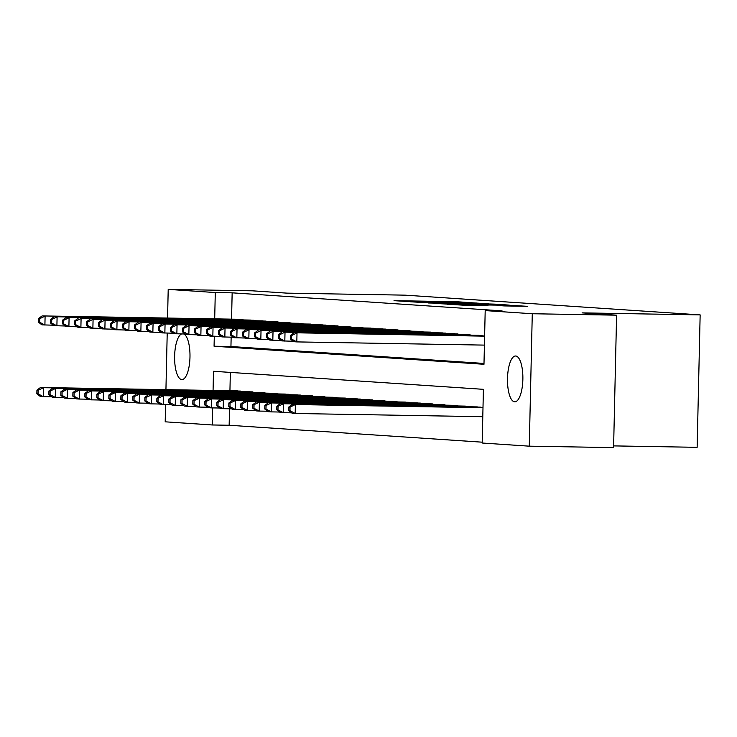 <?xml version="1.0" encoding="UTF-8"?>
<svg xmlns="http://www.w3.org/2000/svg" width="737" height="737" viewBox="0 0 737 737"><rect width="100%" height="100%" fill="white"/><g stroke="black" fill="none" stroke-linecap="round" stroke-linejoin="round"><path stroke-width="1.11" d="M471.45 302.686L455.945 301.691L394.019 300.678L409.873 301.626L471.45 302.686M514.666 401.812A22.911 7.683 91 0 1 507.498 378.588A22.911 7.683 91 0 1 515.578 355.999A22.911 7.683 91 0 1 515.707 355.999A22.911 7.683 91 0 1 522.865 379.233A22.911 7.683 91 0 1 514.794 401.822A22.911 7.683 91 0 1 514.666 401.812M183.808 333.999A22.911 7.683 91 0 1 189.934 358.458A22.911 7.683 91 0 1 181.91 379.564A22.911 7.683 91 0 1 181.781 379.555A22.911 7.683 91 0 1 174.605 358.007A22.911 7.683 91 0 1 181.56 333.962M504.034 305.91L527.572 306.325L508.991 305.238L447.064 304.224L465.646 305.311L487.977 305.634L454.978 304.501L500.46 305.173L513.007 305.597L497.88 305.487L504.034 305.91M167.557 318.052L168.211 289.392L252.524 290.829L287.015 293.142L405.055 295.159L700.15 314.892L582.11 312.875L616.593 315.178L532.28 313.741L529.277 446.171L482.191 443.02L483.408 389.329L213.5 371.282L213.067 390.444M168.211 289.392L215.287 292.543L214.697 318.863M214.301 336.312L214.071 346.224L483.979 364.281L485.195 310.59L502.063 310.876L232.155 292.829L215.287 292.543M485.195 310.59L532.28 313.741M488.622 303.884L472.371 302.796L410.445 301.774L429.026 302.861L488.622 303.884M495.163 304.151L509.267 305.109L447.341 304.086L436.7 303.524L461.39 303.653L428.464 302.981L490.676 304.012L495.163 304.151L495.153 304.906M244.15 319.959L236.964 319.241M256.144 320.761L248.959 320.042M268.148 321.572L260.953 320.844M280.143 322.373L272.948 321.645M292.138 323.175L284.943 322.456M304.132 323.976L296.937 323.257M316.127 324.777L308.932 324.059M328.122 325.579L320.936 324.86M340.116 326.38L332.931 325.662M352.111 327.182L344.925 326.463M364.115 327.983L356.92 327.265M376.11 328.785L368.915 328.066M388.104 329.586L380.909 328.868M400.099 330.388L392.904 329.669M412.094 331.189L404.899 330.471M424.088 332L416.902 331.272M436.083 332.802L428.897 332.074M448.078 333.603L440.892 332.875M460.081 334.405L452.887 333.686M472.076 335.206L464.881 334.487M484.071 336.008L476.876 335.289M232.155 292.829L231.556 319.149M231.151 337.196L230.939 346.519L483.997 363.442M229.52 408.786L229.152 425.258L482.21 442.182M230.349 372.406L229.935 390.73M235.333 390.822L242.528 391.55M247.328 391.633L254.523 392.351M259.332 392.434L266.518 393.153M271.327 393.236L278.512 393.954M283.321 394.037L290.516 394.756M295.316 394.839L302.511 395.557M307.311 395.64L314.506 396.359M319.305 396.442L326.5 397.16M331.3 397.243L338.495 397.962M343.295 398.044L350.49 398.763M355.298 398.846L362.484 399.565M367.293 399.647L374.479 400.366M379.288 400.449L386.483 401.177M391.283 401.25L398.477 401.978M403.277 402.061L410.472 402.78M415.272 402.863L422.467 403.581M427.267 403.664L434.462 404.383M439.261 404.466L446.456 405.184M451.265 405.267L458.451 405.986M463.26 406.069L470.446 406.787M475.254 406.87L482.449 407.589M613.626 445.894L697.147 447.322L700.15 314.892M229.152 425.258L212.284 424.973L165.199 421.822L165.595 404.705M165.936 389.643L167.216 333.124M616.593 315.178L613.589 447.608L529.277 446.171M212.671 407.902L212.284 424.973M230.939 346.519L214.071 346.224M473.513 302.935L416.433 301.949L473.513 302.935M488.281 304.372L465.821 303.718L488.272 304.786M237.434 390.859L40.48 387.496L43.474 387.699L43.271 396.644L51.691 396.782M38.048 393.825L43.271 396.644L40.277 396.442L36.85 393.742L38.048 393.825L38.131 390.242L36.933 390.168L36.85 393.742M38.131 390.242L43.474 387.699L240.437 391.061M36.933 390.168L40.48 387.496M242.058 319.48L42.101 315.915L239.064 319.278M53.313 325.201L41.898 324.86L38.471 322.161L39.678 322.244L39.752 318.66L38.554 318.577L38.471 322.161M39.752 318.66L45.104 316.109L44.902 325.063L39.678 322.244M42.101 315.915L38.554 318.577M249.438 391.66L52.474 388.298L55.468 388.5L55.266 397.446L63.686 397.593M50.042 394.627L55.266 397.446L52.272 397.243L48.845 394.544L50.042 394.627L50.125 391.043L48.928 390.969L48.845 394.544M50.125 391.043L55.468 388.5L252.432 391.863M48.928 390.969L52.474 388.298M261.432 392.471L64.469 389.099L67.463 389.302L67.26 398.247L75.681 398.395M62.037 395.428L67.26 398.247L64.266 398.044L60.839 395.345L62.037 395.428L62.12 391.844L60.922 391.771L60.839 395.345M62.12 391.844L67.463 389.302L264.426 392.664M60.922 391.771L64.469 389.099M273.427 393.272L76.464 389.901L79.467 390.103L79.264 399.049L87.675 399.196M74.041 396.23L79.264 399.049L76.261 398.846L72.834 396.147L74.041 396.23L74.115 392.655L72.917 392.572L72.834 396.147M74.115 392.655L79.467 390.103L276.421 393.466M72.917 392.572L76.464 389.901M285.422 394.074L88.458 390.702L91.462 390.905L91.259 399.85L99.67 399.998M86.036 397.031L91.259 399.85L88.256 399.647L84.838 396.948L86.036 397.031L86.118 393.457L84.912 393.374L84.838 396.948M86.118 393.457L91.462 390.905L288.416 394.267M84.912 393.374L88.458 390.702M254.053 320.282L54.096 316.717L251.059 320.079M65.307 326.003L53.893 325.662L50.466 322.963L51.673 323.046L51.747 319.462L50.549 319.379L50.466 322.963M51.747 319.462L57.099 316.91L56.896 325.865L51.673 323.046M54.096 316.717L50.549 319.379M266.057 321.083L66.09 317.518L263.054 320.881M77.302 326.804L65.888 326.463L62.47 323.764L63.668 323.847L63.751 320.263L62.544 320.19L62.47 323.764M63.751 320.263L69.094 317.711L68.891 326.666L63.668 323.847M66.09 317.518L62.544 320.19M278.052 321.885L81.088 318.522L275.048 321.682M89.297 327.606L77.882 327.265L74.465 324.566L75.662 324.648L75.745 321.065L74.548 320.991L74.465 324.566M75.745 321.065L81.088 318.522L80.886 327.468L75.662 324.648M78.085 318.32L74.548 320.991M290.046 322.686L93.083 319.324L287.043 322.484M101.301 328.416L89.877 328.066L86.459 325.367L87.657 325.45L87.74 321.866L86.542 321.793L86.459 325.367M87.74 321.866L93.083 319.324L92.88 328.269L87.657 325.45M90.089 319.121L86.542 321.793M297.416 394.875L100.453 391.504L103.456 391.706L103.254 400.652L111.665 400.799M98.03 397.833L103.254 400.652L100.25 400.449L96.833 397.75L98.03 397.833L98.113 394.258L96.906 394.175L96.833 397.75M98.113 394.258L103.456 391.706L300.42 395.078M96.906 394.175L100.453 391.504M302.041 323.488L105.078 320.125L299.038 323.294M113.295 329.218L101.881 328.868L98.454 326.169L99.652 326.251L99.735 322.668L98.537 322.594L98.454 326.169M99.735 322.668L105.078 320.125L104.875 329.07L99.652 326.251M102.084 319.922L98.537 322.594M309.411 395.677L112.448 392.305L115.451 392.508L115.248 401.453L123.659 401.601M110.025 398.634L115.248 401.453L112.245 401.26L108.827 398.56L110.025 398.634L110.108 395.06L108.91 394.977L108.827 398.56M110.108 395.06L115.451 392.508L312.414 395.88M108.91 394.977L112.448 392.305M314.036 324.289L117.072 320.927L311.042 324.096M125.29 330.019L113.876 329.669L110.449 326.97L111.646 327.053L111.729 323.479L110.532 323.396L110.449 326.97M111.729 323.479L117.072 320.927L116.87 329.872L111.646 327.053M114.078 320.724L110.532 323.396M321.406 396.478L124.452 393.107L127.446 393.309L127.243 402.255L135.663 402.402M122.02 399.436L127.243 402.255L124.249 402.061L120.822 399.362L122.02 399.436L122.102 395.861L120.905 395.778L120.822 399.362M122.102 395.861L127.446 393.309L324.409 396.681M120.905 395.778L124.452 393.107M326.03 325.091L129.067 321.728L323.036 324.897M137.285 330.821L125.87 330.471L122.443 327.772L123.641 327.854L123.724 324.28L122.526 324.197L122.443 327.772M123.724 324.28L129.067 321.728L128.864 330.673L123.641 327.854M126.073 321.525L122.526 324.197M333.4 397.28L136.446 393.908L139.44 394.111L139.238 403.056L147.658 403.203M134.014 400.237L139.238 403.056L136.244 402.863L132.817 400.163L134.014 400.237L134.097 396.663L132.9 396.58L132.817 400.163M134.097 396.663L139.44 394.111L336.404 397.483M132.9 396.58L136.446 393.908M338.025 325.892L141.071 322.53L335.031 325.699M149.279 331.622L137.865 331.272L134.438 328.573L135.645 328.656L135.719 325.081L134.521 324.999L134.438 328.573M135.719 325.081L141.071 322.53L140.868 331.475L135.645 328.656M138.068 322.327L134.521 324.999M345.404 398.081L148.441 394.71L151.435 394.912L151.232 403.867L159.653 404.005M146.009 401.039L151.232 403.867L148.238 403.664L144.811 400.965L146.009 401.039L146.092 397.464L144.894 397.381L144.811 400.965M146.092 397.464L151.435 394.912L348.398 398.284M144.894 397.381L148.441 394.71M357.399 398.883L160.436 395.52L163.43 395.714L163.227 404.668L171.647 404.806M158.004 401.849L163.227 404.668L160.233 404.466L156.806 401.766L158.004 401.849L158.087 398.266L156.889 398.183L156.806 401.766M158.087 398.266L163.43 395.714L360.393 399.085M156.889 398.183L160.436 395.52M369.394 399.684L172.43 396.322L175.434 396.515L175.231 405.47L183.642 405.608M170.007 402.651L175.231 405.47L172.228 405.267L168.801 402.568L170.007 402.651L170.081 399.067L168.884 398.984L168.801 402.568M170.081 399.067L175.434 396.515L372.388 399.887M168.884 398.984L172.43 396.322M381.388 400.486L184.425 397.123L187.428 397.317L187.226 406.271L195.637 406.409M182.002 403.452L187.226 406.271L184.222 406.069L180.805 403.369L182.002 403.452L182.085 399.869L180.878 399.786L180.805 403.369M182.085 399.869L187.428 397.317L384.382 400.688M180.878 399.786L184.425 397.123M393.383 401.287L196.42 397.925L199.423 398.127L199.22 407.073L207.631 407.211M193.997 404.254L199.22 407.073L196.217 406.87L192.799 404.171L193.997 404.254L194.08 400.67L192.873 400.596L192.799 404.171M194.08 400.67L199.423 398.127L396.386 401.49M192.873 400.596L196.42 397.925M405.378 402.089L208.414 398.726L211.418 398.929L211.215 407.874L219.626 408.022M205.992 405.055L211.215 407.874L208.212 407.672L204.794 404.972L205.992 405.055L206.074 401.472L204.877 401.398L204.794 404.972M206.074 401.472L211.418 398.929L408.381 402.291M204.877 401.398L208.414 398.726M417.372 402.89L220.418 399.528L223.412 399.73L223.21 408.676L231.63 408.823M217.986 405.857L223.21 408.676L220.216 408.473L216.789 405.774L217.986 405.857L218.069 402.273L216.871 402.199L216.789 405.774M218.069 402.273L223.412 399.73L420.376 403.093M216.871 402.199L220.418 399.528M429.367 403.701L232.413 400.329L235.407 400.532L235.204 409.477L243.625 409.625M229.981 406.658L235.204 409.477L232.21 409.275L228.783 406.575L229.981 406.658L230.064 403.075L228.866 403.001L228.783 406.575M230.064 403.075L235.407 400.532L432.37 403.894M228.866 403.001L232.413 400.329M441.371 404.502L244.408 401.131L247.402 401.333L247.199 410.279L255.619 410.426M241.976 407.46L247.199 410.279L244.205 410.076L240.778 407.377L241.976 407.46L242.058 403.885L240.861 403.802L240.778 407.377M242.058 403.885L247.402 401.333L444.365 404.696M240.861 403.802L244.408 401.131M453.366 405.304L256.402 401.932L259.396 402.135L259.194 411.08L267.614 411.228M253.97 408.261L259.194 411.08L256.2 410.877L252.773 408.178L253.97 408.261L254.053 404.687L252.855 404.604L252.773 408.178M254.053 404.687L259.396 402.135L456.36 405.497M252.855 404.604L256.402 401.932M465.36 406.105L268.397 402.734L271.4 402.936L271.198 411.882L279.609 412.029M265.974 409.063L271.198 411.882L268.194 411.688L264.767 408.989L265.974 409.063L266.048 405.488L264.85 405.405L264.767 408.989M266.048 405.488L271.4 402.936L468.354 406.308M264.85 405.405L268.397 402.734M477.355 406.907L280.392 403.535L283.395 403.738L283.192 412.683L291.603 412.831M277.969 409.864L283.192 412.683L280.189 412.49L276.771 409.79L277.969 409.864L278.052 406.29L276.845 406.207L276.771 409.79M278.052 406.29L283.395 403.738L480.349 407.11M276.845 406.207L280.392 403.535M350.02 326.703L150.062 323.128L347.026 326.5M161.274 332.424L149.86 332.083L146.433 329.384L147.64 329.457L147.713 325.883L146.516 325.8L146.433 329.384M147.713 325.883L153.066 323.331L152.863 332.276L147.64 329.457M150.062 323.128L146.516 325.8M362.024 327.504L162.057 323.93L359.02 327.302M173.269 333.225L161.854 332.884L158.437 330.185L159.634 330.259L159.717 326.684L158.51 326.602L158.437 330.185M159.717 326.684L165.06 324.133L164.858 333.078L159.634 330.259M162.057 323.93L158.51 326.602M374.018 328.306L174.052 324.731L371.015 328.103M185.263 334.027L173.849 333.686L170.431 330.987L171.629 331.06L171.712 327.486L170.514 327.403L170.431 330.987M171.712 327.486L177.055 324.934L176.852 333.879L171.629 331.06M174.052 324.731L170.514 327.403M386.013 329.107L189.05 325.736L383.01 328.905M197.267 334.828L185.844 334.487L182.426 331.788L183.624 331.862L183.706 328.287L182.509 328.205L182.426 331.788M183.706 328.287L189.05 325.736L188.847 334.69L183.624 331.862M186.056 325.533L182.509 328.205M398.008 329.909L198.05 326.344L395.004 329.706M209.262 335.63L197.848 335.289L194.421 332.59L195.618 332.673L195.701 329.089L194.504 329.006L194.421 332.59M195.701 329.089L201.044 326.537L200.842 335.492L195.618 332.673M198.05 326.344L194.504 329.006M410.002 330.71L210.045 327.145L407.008 330.508M221.257 336.431L209.842 336.09L206.415 333.391L207.613 333.474L207.696 329.89L206.498 329.808L206.415 333.391M207.696 329.89L213.039 327.339L212.836 336.293L207.613 333.474M210.045 327.145L206.498 329.808M421.997 331.512L222.04 327.947L419.003 331.309M233.251 337.233L221.837 336.892L218.41 334.193L219.608 334.276L219.69 330.692L218.493 330.609L218.41 334.193M219.69 330.692L225.034 328.14L224.831 337.095L219.608 334.276M222.04 327.947L218.493 330.609M433.992 332.313L234.034 328.748L430.998 332.111M245.246 338.034L233.832 337.693L230.405 334.994L231.611 335.077L231.685 331.493L230.488 331.42L230.405 334.994M231.685 331.493L237.038 328.951L236.835 337.896L231.611 335.077M234.034 328.748L230.488 331.42M445.986 333.115L246.029 329.55L442.992 332.912M257.241 338.845L245.826 338.495L242.399 335.796L243.606 335.879L243.68 332.295L242.482 332.221L242.399 335.796M243.68 332.295L249.032 329.752L248.83 338.698L243.606 335.879M246.029 329.55L242.482 332.221M457.99 333.916L261.027 330.554L454.987 333.714M269.235 339.646L257.821 339.296L254.403 336.597L255.601 336.68L255.684 333.096L254.477 333.023L254.403 336.597M255.684 333.096L261.027 330.554L260.824 339.499L255.601 336.68M258.024 330.351L254.477 333.023M469.985 334.718L273.022 331.355L466.982 334.524M281.23 340.448L269.816 340.098L266.398 337.399L267.595 337.482L267.678 333.898L266.481 333.824L266.398 337.399M267.678 333.898L273.022 331.355L272.819 340.301L267.595 337.482M270.018 331.153L266.481 333.824M481.98 335.519L285.016 332.157L478.976 335.326M293.234 341.249L281.81 340.899L278.393 338.2L279.59 338.283L279.673 334.709L278.475 334.626L278.393 338.2M279.673 334.709L285.016 332.157L284.814 341.102L279.59 338.283M282.022 331.954L278.475 334.626M482.993 407.598L292.386 404.337L295.39 404.539L295.187 413.485L482.79 416.7M289.963 410.666L295.187 413.485L292.184 413.291L288.766 410.592L289.963 410.666L290.046 407.091L288.84 407.008L288.766 410.592M290.046 407.091L295.39 404.539L482.993 407.745M288.84 407.008L292.386 404.337M484.614 336.164L294.017 332.755L484.624 336.017M484.412 345.109L296.808 341.904L293.814 341.701L290.387 339.002L291.585 339.084L291.668 335.51L290.47 335.427L290.387 339.002M291.668 335.51L297.011 332.958L296.808 341.904L291.585 339.084M294.017 332.755L290.47 335.427M476.839 303.681L476.857 302.925M466.014 304.409L466.024 303.736M469.957 304.473L469.976 304.003M513.459 306.122L513.477 305.376M475.862 303.662L475.872 303.128M494.518 304.888L494.527 304.372M465.812 304.399L465.821 303.718M512.998 306.122L513.007 305.597"/></g></svg>
